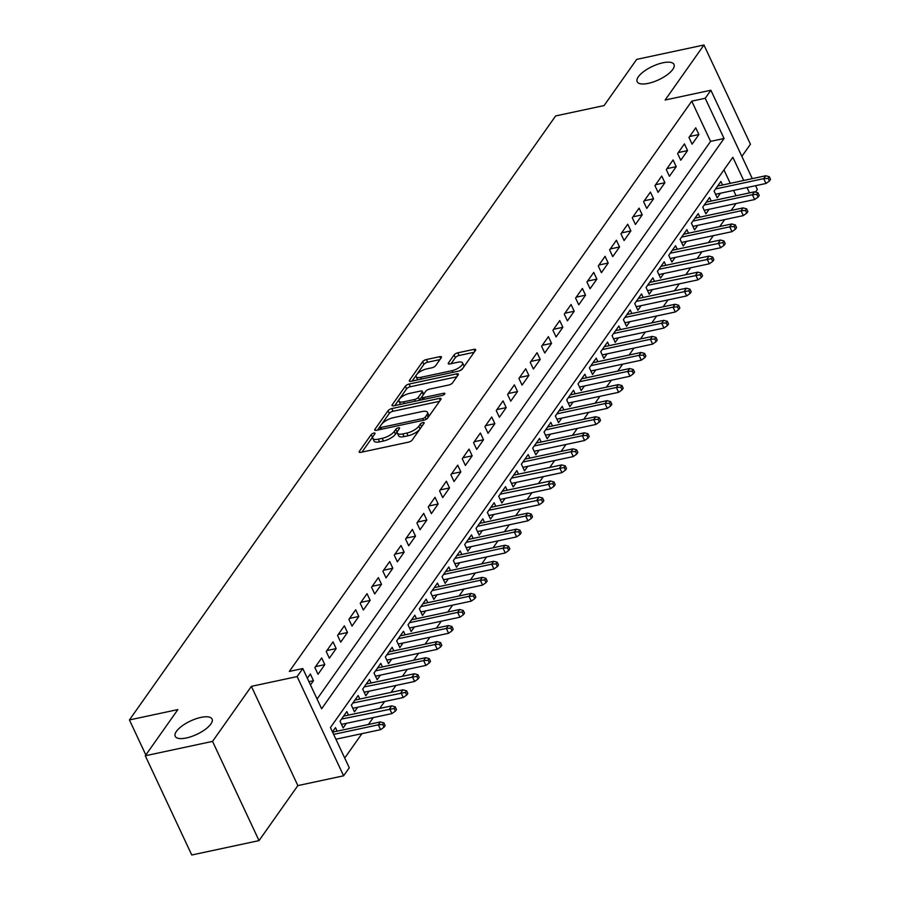 <?xml version="1.0" encoding="UTF-8"?>
<svg xmlns="http://www.w3.org/2000/svg" width="900" height="900" viewBox="0 0 900 900"><rect width="100%" height="100%" fill="white"/><g stroke="black" fill="none" stroke-linecap="round" stroke-linejoin="round"><path stroke-width="1.35" d="M373.838 433.069A2.183 0.799 -25.1 0 0 371.216 434.565L359.392 451.316A3.116 1.136 -25.1 0 0 359.201 452.081A3.116 1.136 -25.1 0 0 360.923 452.329L408.465 442.159A3.116 1.136 -25.1 0 0 412.223 440.021L424.035 423.27A2.183 0.799 -25.1 0 0 424.17 422.741A2.183 0.799 -25.1 0 0 422.966 422.561A2.183 0.799 -25.1 0 0 420.345 424.058L418.815 426.229A9.99 3.623 -25.1 0 1 406.8 433.08L402.84 433.924A9.99 3.623 -25.1 0 1 397.35 433.114A9.99 3.623 -25.1 0 1 397.946 430.684L399.476 428.524A2.183 0.799 -25.1 0 0 399.6 427.984A2.183 0.799 -25.1 0 0 398.407 427.815A2.183 0.799 -25.1 0 0 395.775 429.311L394.245 431.483A9.99 3.623 -25.1 0 1 382.23 438.334L378.27 439.178A9.99 3.623 -25.1 0 1 372.791 438.368A9.99 3.623 -25.1 0 1 373.376 435.938L374.906 433.777A2.183 0.799 -25.1 0 0 375.041 433.238A2.183 0.799 -25.1 0 0 373.838 433.069M372.881 436.815A2.183 0.799 -25.1 0 0 372.465 437.243L361.991 452.104M397.44 431.561A2.183 0.799 -25.1 0 0 397.035 431.989L395.505 434.16L394.245 431.483M648.326 83.362A20.34 7.391 -25.1 0 0 667.192 74.79A20.34 7.391 -25.1 0 0 673.999 64.451A20.34 7.391 -25.1 0 0 662.827 62.797A20.34 7.391 -25.1 0 0 643.972 71.359A20.34 7.391 -25.1 0 0 637.155 81.709A20.34 7.391 -25.1 0 0 648.326 83.362M186.401 737.966A20.34 7.391 -25.1 0 0 205.256 729.405A20.34 7.391 -25.1 0 0 212.074 719.055A20.34 7.391 -25.1 0 0 200.903 717.413A20.34 7.391 -25.1 0 0 182.036 725.974A20.34 7.391 -25.1 0 0 175.23 736.324A20.34 7.391 -25.1 0 0 186.401 737.966M441.27 357.694A3.116 1.136 -25.1 0 0 441.45 356.94A3.116 1.136 -25.1 0 0 439.74 356.681L426.397 359.539A3.116 1.136 -25.1 0 0 422.64 361.676L409.511 380.284A3.116 1.136 -25.1 0 0 409.331 381.037A3.116 1.136 -25.1 0 0 411.041 381.296L458.584 371.126A3.116 1.136 -25.1 0 0 462.341 368.989L475.47 350.381A3.116 1.136 -25.1 0 0 475.661 349.616A3.116 1.136 -25.1 0 0 473.94 349.369L457.83 352.811A3.116 1.136 -25.1 0 0 454.072 354.96L448.459 362.914A3.116 1.136 -25.1 0 0 448.279 363.679A3.116 1.136 -25.1 0 0 449.989 363.926L457.976 362.216A8.348 3.038 -25.1 0 1 462.555 362.902A8.348 3.038 -25.1 0 1 459.765 367.144A8.348 3.038 -25.1 0 1 452.025 370.654L420.728 377.348A8.348 3.038 -25.1 0 1 416.137 376.673A8.348 3.038 -25.1 0 1 418.939 372.431A8.348 3.038 -25.1 0 1 426.679 368.91L431.899 367.796A3.116 1.136 -25.1 0 0 435.645 365.659L441.27 357.694M317.081 699.041L710.595 141.379L691.751 101.149L705.206 98.269L710.876 90.236L752.288 178.639M145.282 755.764L212.546 741.386L259.031 840.611L191.756 855L145.282 755.764L177.862 709.582L129.431 719.944L555.649 115.931L604.091 105.57L636.683 59.389L703.946 45L665.123 100.024L710.876 90.236M259.031 840.611L297.855 785.599L251.381 686.363L212.546 741.386M251.381 686.363L297.124 676.575L302.794 668.543L321.637 708.773L724.05 138.499L705.206 98.269M691.751 101.149L289.339 671.423L302.794 668.543M391.793 408.577A3.116 1.136 -25.1 0 0 388.046 410.715L374.906 429.322A3.116 1.136 -25.1 0 0 374.726 430.076A3.116 1.136 -25.1 0 0 376.436 430.335L423.99 420.165A3.116 1.136 -25.1 0 0 427.736 418.027L440.865 399.42A3.116 1.136 -25.1 0 0 441.056 398.655A3.116 1.136 -25.1 0 0 439.335 398.407L391.793 408.577L393.053 411.255A3.116 1.136 -25.1 0 0 389.295 413.392L381.634 424.26M392.209 404.798L405.349 386.19A3.116 1.136 -25.1 0 1 409.095 384.053L456.637 373.882A3.116 1.136 -25.1 0 1 458.359 374.141A3.116 1.136 -25.1 0 1 458.168 374.895L452.554 382.86A3.116 1.136 -25.1 0 1 448.796 385.009L429.514 389.126A3.116 1.136 -25.1 0 0 425.756 391.264L422.032 396.551A3.116 1.136 -25.1 0 0 421.853 397.305A3.116 1.136 -25.1 0 0 423.562 397.564L443.632 393.266A2.183 0.799 -25.1 0 1 444.836 393.446A2.183 0.799 -25.1 0 1 444.105 394.56A2.183 0.799 -25.1 0 1 442.08 395.483L393.739 405.81A3.116 1.136 -25.1 0 1 392.029 405.562A3.116 1.136 -25.1 0 1 392.209 404.798L392.726 405.9M741.859 156.386L750.431 144.236L703.946 45M722.543 185.006L720.889 181.463L714.082 191.093L717.221 197.797L720.461 193.208M711.214 201.071L709.549 197.528L702.742 207.157L705.893 213.862L709.133 209.273M699.874 217.125L698.209 213.593L691.414 223.222L694.553 229.928L697.793 225.338M688.534 233.19L686.88 229.646L680.074 239.287L683.212 245.993L686.452 241.403M677.205 249.255L675.54 245.711L668.745 255.352L671.884 262.058L675.124 257.468M665.865 265.32L664.211 261.776L657.405 271.418L660.544 278.123L663.784 273.532M654.525 281.385L652.871 277.841L646.065 287.483L649.215 294.188L652.444 289.598M643.196 297.45L641.531 293.906L634.736 303.548L637.875 310.252L641.115 305.662M631.856 313.515L630.202 309.971L623.396 319.613L626.535 326.317L629.775 321.728M620.528 329.58L618.863 326.036L612.067 335.678L615.206 342.382L618.446 337.793M609.188 345.645L607.534 342.101L600.727 351.743L603.866 358.447L607.106 353.858M597.847 361.71L596.194 358.166L589.387 367.808L592.538 374.512L595.766 369.923M586.519 377.775L584.854 374.231L578.059 383.873L581.197 390.577L584.438 385.988M575.179 393.84L573.525 390.296L566.719 399.926L569.858 406.631L573.097 402.053M563.85 409.905L562.185 406.361L555.379 415.991L558.529 422.696L561.769 418.106M552.51 425.959L550.845 422.426L544.05 432.056L547.189 438.761L550.429 434.171M541.17 442.024L539.516 438.491L532.71 448.121L535.849 454.826L539.089 450.236M529.841 458.089L528.176 454.545L521.381 464.186L524.52 470.891L527.76 466.301M518.501 474.154L516.847 470.61L510.041 480.251L513.18 486.956L516.42 482.366M507.161 490.219L505.507 486.675L498.701 496.316L501.851 503.021L505.091 498.431M495.832 506.284L494.168 502.74L487.373 512.381L490.511 519.086L493.751 514.496M484.493 522.349L482.839 518.805L476.032 528.446L479.171 535.151L482.411 530.561M473.164 538.414L471.499 534.87L464.704 544.511L467.843 551.216L471.082 546.626M461.824 554.479L460.17 550.935L453.364 560.576L456.502 567.281L459.743 562.691M450.484 570.544L448.83 567L442.024 576.641L445.174 583.346L448.402 578.756M439.155 586.609L437.49 583.065L430.695 592.706L433.834 599.411L437.074 594.821M427.815 602.674L426.161 599.13L419.355 608.771L422.494 615.476L425.734 610.886M416.486 618.739L414.821 615.195L408.026 624.825L411.165 631.53L414.405 626.94M405.146 634.793L403.481 631.26L396.686 640.89L399.825 647.595L403.065 643.005M393.806 650.857L392.152 647.325L385.346 656.955L388.485 663.66L391.725 659.07M382.478 666.923L380.812 663.379L374.017 673.02L377.156 679.725L380.396 675.135M371.137 682.988L369.484 679.444L362.678 689.085L365.816 695.79L369.056 691.2M359.809 699.053L358.144 695.509L351.338 705.15L354.488 711.855L357.728 707.265M348.469 715.117L346.804 711.574L340.009 721.215L343.147 727.92L346.387 723.33M310.478 684.967L313.493 680.704L310.343 673.999L307.339 678.262M321.683 657.934L314.876 667.575L318.026 674.28L324.821 664.639L321.683 657.934M333.022 641.869L326.216 651.51L329.355 658.215L336.161 648.574L333.022 641.869M344.351 625.804L337.556 635.445L340.695 642.15L347.49 632.509L344.351 625.804M355.691 609.75L348.885 619.38L352.024 626.085L358.83 616.455L355.691 609.75M367.02 593.685L360.225 603.315L363.364 610.02L370.17 600.39L367.02 593.685M378.36 577.62L371.554 587.25L374.704 593.955L381.499 584.325L378.36 577.62M389.7 561.555L382.894 571.185L386.032 577.89L392.839 568.26L389.7 561.555M401.029 545.49L394.234 555.131L397.373 561.836L404.168 552.195L401.029 545.49M412.369 529.425L405.562 539.066L408.701 545.771L415.507 536.13L412.369 529.425M423.697 513.36L416.902 523.001L420.041 529.706L426.848 520.065L423.697 513.36M435.037 497.295L428.243 506.936L431.381 513.641L438.176 504L435.037 497.295M446.377 481.23L439.571 490.871L442.71 497.576L449.516 487.935L446.377 481.23M457.706 465.165L450.911 474.806L454.05 481.511L460.845 471.87L457.706 465.165M469.046 449.1L462.24 458.741L465.39 465.446L472.185 455.805L469.046 449.1M480.386 433.035L473.58 442.676L476.719 449.381L483.525 439.74L480.386 433.035M491.715 416.97L484.92 426.611L488.059 433.316L494.854 423.675L491.715 416.97M503.055 400.905L496.249 410.546L499.387 417.251L506.194 407.61L503.055 400.905M514.384 384.851L507.589 394.481L510.728 401.186L517.534 391.556L514.384 384.851M525.724 368.786L518.918 378.416L522.067 385.121L528.863 375.491L525.724 368.786M537.064 352.721L530.257 362.351L533.396 369.056L540.202 359.426L537.064 352.721M548.392 336.656L541.597 346.298L544.736 353.002L551.531 343.361L548.392 336.656M559.733 320.591L552.926 330.233L556.065 336.938L562.871 327.296L559.733 320.591M571.061 304.526L564.266 314.168L567.405 320.873L574.211 311.231L571.061 304.526M582.401 288.461L575.595 298.103L578.745 304.808L585.54 295.166L582.401 288.461M593.741 272.396L586.935 282.037L590.074 288.743L596.88 279.101L593.741 272.396M605.07 256.331L598.275 265.972L601.414 272.678L608.209 263.036L605.07 256.331M616.41 240.266L609.604 249.907L612.742 256.613L619.549 246.971L616.41 240.266M627.739 224.201L620.944 233.843L624.082 240.547L630.889 230.906L627.739 224.201M639.079 208.136L632.284 217.778L635.423 224.482L642.217 214.841L639.079 208.136M650.419 192.071L643.613 201.713L646.751 208.417L653.558 198.776L650.419 192.071M661.748 176.018L654.952 185.648L658.091 192.352L664.898 182.722L661.748 176.018M673.087 159.953L666.281 169.583L669.431 176.287L676.226 166.657L673.087 159.953M684.428 143.888L677.621 153.518L680.76 160.222L687.566 150.593L684.428 143.888M692.1 144.169L698.895 134.528L695.756 127.823L688.961 137.464L692.1 144.169M344.711 758.048L361.935 733.646M368.392 724.5L373.275 717.581M379.733 708.435L384.604 701.516M391.061 692.37L395.944 685.451M402.401 676.305L407.284 669.386M413.73 660.24L418.613 653.321M425.07 644.175L429.952 637.256M436.41 628.11L441.281 621.191M447.739 612.045L452.621 605.126M459.079 595.98L463.961 589.072M470.407 579.926L475.29 573.007M481.748 563.861L486.63 556.942M493.088 547.796L497.97 540.877M504.416 531.731L509.299 524.812M515.756 515.666L520.639 508.748M527.085 499.601L531.967 492.683M538.425 483.536L543.308 476.618M549.765 467.471L554.648 460.553M561.094 451.406L565.976 444.488M572.434 435.341L577.316 428.423M583.774 419.276L588.645 412.358M595.102 403.211L599.985 396.293M606.442 387.146L611.325 380.239M617.771 371.093L622.654 364.174M629.111 355.027L633.994 348.109M640.451 338.963L645.334 332.044M651.78 322.897L656.663 315.979M663.12 306.832L668.002 299.914M674.449 290.767L679.331 283.849M685.789 274.702L690.671 267.784M697.129 258.637L702.011 251.719M708.457 242.572L713.34 235.654M719.798 226.507L724.68 219.589M731.137 210.442L736.009 203.524M736.065 195.75L733.567 190.406M730.26 183.352L723.949 169.886M337.129 731.183L335.475 727.639L332.471 731.903M129.431 719.944L145.834 754.976M755.595 185.704L757.361 189.472L755.494 192.116M743.715 180.472L732.847 157.275L330.435 727.549L349.279 767.779L343.609 775.811L297.124 676.575M297.855 785.599L343.609 775.811M749.52 192.87L747.023 187.537M710.595 141.379L724.05 138.499M313.493 680.704L308.936 681.683M324.821 664.639L315.551 666.63M336.161 648.574L326.891 650.565M347.49 632.509L338.22 634.5M358.83 616.455L349.56 618.435M370.17 600.39L360.889 602.37M381.499 584.325L372.229 586.305M392.839 568.26L383.569 570.24M404.168 552.195L394.897 554.175M415.507 536.13L406.238 538.11M426.848 520.065L417.577 522.045M438.176 504L428.906 505.98M449.516 487.935L440.246 489.915M460.845 471.87L451.575 473.85M472.185 455.805L462.915 457.785M483.525 439.74L474.255 441.731M494.854 423.675L485.584 425.666M506.194 407.61L496.924 409.601M517.534 391.556L508.252 393.536M528.863 375.491L519.592 377.471M540.202 359.426L530.933 361.406M551.531 343.361L542.261 345.341M562.871 327.296L553.601 329.276M574.211 311.231L564.941 313.211M585.54 295.166L576.27 297.146M596.88 279.101L587.61 281.081M608.209 263.036L598.939 265.016M619.549 246.971L610.279 248.951M630.889 230.906L621.619 232.898M642.217 214.841L632.947 216.833M653.558 198.776L644.288 200.768M664.898 182.722L655.616 184.703M676.226 166.657L666.956 168.638M687.566 150.593L678.296 152.572M698.895 134.528L689.625 136.507M372.791 438.368L374.051 441.056A9.99 3.623 -25.1 0 0 379.53 441.866L378.27 439.178M395.505 434.16A9.99 3.623 -25.1 0 1 383.49 441.011L379.53 441.866M397.35 433.114L398.61 435.803A9.99 3.623 -25.1 0 0 404.089 436.613L402.84 433.924M419.884 429.165A9.99 3.623 -25.1 0 1 408.06 435.757L404.089 436.613M439.526 401.321L393.053 411.255M379.766 426.915L377.505 430.11M379.834 426.791A2.183 0.799 -25.1 0 0 379.71 427.331A2.183 0.799 -25.1 0 0 380.902 427.5L422.64 418.579A2.183 0.799 -25.1 0 0 425.261 417.082L426.881 414.799A9.99 3.623 -25.1 0 0 427.466 412.369A9.99 3.623 -25.1 0 0 421.988 411.559L393.457 417.656A9.99 3.623 -25.1 0 0 381.442 424.507L379.834 426.791M428.299 417.229A9.99 3.623 -25.1 0 0 428.726 415.046L427.466 412.369M394.808 405.585L406.598 388.879L405.349 386.19M456.829 376.796L410.355 386.73A3.116 1.136 -25.1 0 0 406.598 388.879M409.511 393.401A8.348 3.038 -25.1 0 0 401.771 396.923A8.348 3.038 -25.1 0 0 398.97 401.164A8.348 3.038 -25.1 0 0 403.56 401.839L414.585 399.488A3.116 1.136 -25.1 0 0 418.331 397.339L422.066 392.062A3.116 1.136 -25.1 0 0 422.246 391.298A3.116 1.136 -25.1 0 0 420.536 391.05L409.511 393.401M398.97 401.164L400.23 403.841A8.348 3.038 -25.1 0 0 400.657 404.336M419.321 400.343A3.116 1.136 -25.1 0 0 419.591 400.027L418.331 397.339M421.942 396.686L419.591 400.027M423.405 394.605A3.116 1.136 -25.1 0 0 423.506 393.986L422.246 391.298M416.137 376.673L417.397 379.35A8.348 3.038 -25.1 0 0 417.825 379.845M459.371 370.912A8.348 3.038 -25.1 0 0 463.151 367.841M463.478 367.38A8.348 3.038 -25.1 0 0 463.815 365.58L462.555 362.902M474.131 352.282L459.09 355.5A3.116 1.136 -25.1 0 0 455.332 357.637L451.058 363.701M439.931 359.595L427.657 362.216A3.116 1.136 -25.1 0 0 423.9 364.354L416.812 374.411M416.486 374.873L412.11 381.071M384.03 727.2L385.155 725.591L383.906 722.903L382.77 724.511L384.03 727.2L380.576 729.664L378.315 724.826L380.351 721.935L332.584 732.15M382.77 724.511L378.315 724.826L333.63 734.389M380.576 729.664L335.891 739.215M380.351 721.935L383.906 722.903M395.359 711.135L396.495 709.526L395.235 706.849L394.11 708.446L395.359 711.135L391.916 713.599L389.655 708.773L391.691 705.881L343.575 716.164M394.11 708.446L341.527 719.055M391.916 713.599L341.494 724.376M391.691 705.881L395.235 706.849M406.699 695.07L407.835 693.461L406.575 690.784L405.439 692.381L406.699 695.07L403.245 697.534L400.984 692.707L403.031 689.816L354.904 700.099M405.439 692.381L352.868 702.99M403.245 697.534L352.822 708.311M403.031 689.816L406.575 690.784M418.027 679.005L419.164 677.396L417.915 674.719L416.779 676.316L418.027 679.005L414.585 681.469L412.324 676.643L414.36 673.751L366.244 684.034M416.779 676.316L364.196 686.925M414.585 681.469L364.162 692.246M414.36 673.751L417.915 674.719M429.368 662.94L430.504 661.331L429.244 658.654L428.108 660.262L429.368 662.94L425.914 665.404L423.652 660.577L425.7 657.686L377.572 667.969M428.108 660.262L423.652 660.577L375.536 670.86M425.914 665.404L375.491 676.181M425.7 657.686L429.244 658.654M440.707 646.875L441.832 645.266L440.584 642.589L439.447 644.197L440.707 646.875L437.254 649.339L434.993 644.512L437.029 641.621L388.912 651.915M439.447 644.197L434.993 644.512L386.876 654.806M437.254 649.339L386.831 660.116M437.029 641.621L440.584 642.589M452.036 630.81L453.173 629.201L451.912 626.524L450.787 628.133L452.036 630.81L448.594 633.274L446.332 628.447L448.369 625.556L400.252 635.85M450.787 628.133L446.332 628.447L398.205 638.741M448.594 633.274L398.171 644.051M448.369 625.556L451.912 626.524M463.376 614.745L464.512 613.136L463.252 610.459L462.116 612.067L463.376 614.745L459.923 617.209L457.661 612.383L459.709 609.491L411.581 619.785M462.116 612.067L457.661 612.383L409.545 622.676M459.923 617.209L409.5 627.998M459.709 609.491L463.252 610.459M474.705 598.68L475.841 597.071L474.593 594.394L473.456 596.002L474.705 598.68L471.262 601.144L469.001 596.317L471.037 593.426L422.921 603.72M473.456 596.002L469.001 596.317L420.874 606.611M471.262 601.144L420.84 611.933M471.037 593.426L474.593 594.394M486.045 582.615L487.181 581.018L485.921 578.329L484.785 579.938L486.045 582.615L482.591 585.079L480.33 580.252L482.377 577.361L434.25 587.655M484.785 579.938L480.33 580.252L432.214 590.546M482.591 585.079L432.169 595.867M482.377 577.361L485.921 578.329M497.385 566.55L498.51 564.952L497.261 562.264L496.125 563.873L497.385 566.55L493.931 569.014L491.67 564.188L493.706 561.296L445.59 571.59M496.125 563.873L491.67 564.188L443.554 574.481M493.931 569.014L443.509 579.803M493.706 561.296L497.261 562.264M508.714 550.485L509.85 548.887L508.59 546.199L507.465 547.808L508.714 550.485L505.271 552.949L503.01 548.123L505.046 545.231L456.93 555.525M507.465 547.808L503.01 548.123L454.882 558.416M505.271 552.949L454.849 563.738M505.046 545.231L508.59 546.199M520.054 534.431L521.19 532.822L519.93 530.134L518.794 531.743L520.054 534.431L516.6 536.895L514.339 532.058L516.386 529.166L468.259 539.46M518.794 531.743L514.339 532.058L466.223 542.351M516.6 536.895L466.178 547.673M516.386 529.166L519.93 530.134M531.394 518.366L532.519 516.757L531.27 514.069L530.134 515.678L531.394 518.366L527.94 520.83L525.679 515.993L527.715 513.101L479.599 523.395M530.134 515.678L525.679 515.993L477.562 526.286M527.94 520.83L477.517 531.608M527.715 513.101L531.27 514.069M542.722 502.301L543.859 500.692L542.599 498.015L541.462 499.613L542.722 502.301L539.28 504.765L537.019 499.939L539.055 497.048L490.939 507.33M541.462 499.613L488.891 510.221M539.28 504.765L488.858 515.543M539.055 497.048L542.599 498.015M554.062 486.236L555.199 484.627L553.939 481.95L552.803 483.548L554.062 486.236L550.609 488.7L548.347 483.874L550.395 480.983L502.267 491.265M552.803 483.548L500.231 494.156M550.609 488.7L500.186 499.478M550.395 480.983L553.939 481.95M565.391 470.171L566.528 468.562L565.267 465.885L564.142 467.483L565.391 470.171L561.949 472.635L559.688 467.809L561.724 464.918L513.608 475.2M564.142 467.483L511.56 478.091M561.949 472.635L511.526 483.412M561.724 464.918L565.267 465.885M576.731 454.106L577.867 452.498L576.607 449.82L575.471 451.429L576.731 454.106L573.278 456.57L571.016 451.744L573.064 448.853L524.936 459.135M575.471 451.429L571.016 451.744L522.9 462.026M573.278 456.57L522.855 467.348M573.064 448.853L576.607 449.82M588.071 438.041L589.196 436.433L587.947 433.755L586.811 435.364L588.071 438.041L584.617 440.505L582.356 435.679L584.393 432.787L536.276 443.07M586.811 435.364L582.356 435.679L534.24 445.973M584.617 440.505L534.195 451.282M584.393 432.787L587.947 433.755M599.4 421.976L600.536 420.368L599.276 417.69L598.151 419.299L599.4 421.976L595.957 424.44L593.696 419.614L595.732 416.723L547.616 427.016M598.151 419.299L593.696 419.614L545.569 429.907M595.957 424.44L545.535 435.218M595.732 416.723L599.276 417.69M610.74 405.911L611.876 404.303L610.616 401.625L609.48 403.234L610.74 405.911L607.286 408.375L605.025 403.549L607.072 400.657L558.945 410.951M609.48 403.234L605.025 403.549L556.909 413.843M607.286 408.375L556.864 419.164M607.072 400.657L610.616 401.625M622.069 389.846L623.205 388.238L621.956 385.56L620.82 387.169L622.069 389.846L618.626 392.31L616.365 387.484L618.401 384.593L570.285 394.886M620.82 387.169L616.365 387.484L568.238 397.777M618.626 392.31L568.204 403.099M618.401 384.593L621.956 385.56M633.409 373.781L634.545 372.184L633.285 369.495L632.149 371.104L633.409 373.781L629.955 376.245L627.694 371.419L629.741 368.527L581.614 378.821M632.149 371.104L627.694 371.419L579.577 381.713M629.955 376.245L579.533 387.034M629.741 368.527L633.285 369.495M644.749 357.716L645.874 356.119L644.625 353.43L643.489 355.039L644.749 357.716L641.295 360.18L639.034 355.354L641.07 352.463L592.954 362.756M643.489 355.039L639.034 355.354L590.918 365.647M641.295 360.18L590.873 370.969M641.07 352.463L644.625 353.43M656.077 341.651L657.214 340.054L655.954 337.365L654.829 338.974L656.077 341.651L652.635 344.115L650.374 339.289L652.41 336.397L604.294 346.691M654.829 338.974L650.374 339.289L602.246 349.582M652.635 344.115L602.212 354.904M652.41 336.397L655.954 337.365M667.418 325.598L668.554 323.989L667.294 321.3L666.158 322.909L667.418 325.598L663.964 328.05L661.702 323.224L663.75 320.332L615.623 330.626M666.158 322.909L661.702 323.224L613.586 333.517M663.964 328.05L613.541 338.839M663.75 320.332L667.294 321.3M678.758 309.532L679.883 307.924L678.634 305.235L677.498 306.844L678.758 309.532L675.304 311.996L673.043 307.159L675.079 304.267L626.962 314.561M677.498 306.844L673.043 307.159L624.915 317.452M675.304 311.996L624.881 322.774M675.079 304.267L678.634 305.235M690.086 293.468L691.222 291.859L689.962 289.17L688.826 290.779L690.086 293.468L686.644 295.931L684.383 291.105L686.419 288.202L638.291 298.496M688.826 290.779L636.255 301.387M686.644 295.931L636.21 306.709M686.419 288.202L689.962 289.17M701.426 277.403L702.551 275.794L701.303 273.116L700.166 274.714L701.426 277.403L697.972 279.866L695.711 275.04L697.748 272.149L649.631 282.431M700.166 274.714L647.595 285.322M697.972 279.866L647.55 290.644M697.748 272.149L701.303 273.116M712.755 261.338L713.891 259.729L712.631 257.051L711.506 258.649L712.755 261.338L709.312 263.801L707.051 258.975L709.087 256.084L660.971 266.366M711.506 258.649L658.924 269.257M709.312 263.801L658.89 274.579M709.087 256.084L712.631 257.051M724.095 245.273L725.231 243.664L723.971 240.986L722.835 242.584L724.095 245.273L720.641 247.736L718.38 242.91L720.428 240.019L672.3 250.301M722.835 242.584L670.264 253.192M720.641 247.736L670.219 258.514M720.428 240.019L723.971 240.986M735.435 229.208L736.56 227.599L735.311 224.921L734.175 226.53L735.435 229.208L731.981 231.671L729.72 226.845L731.756 223.954L683.64 234.236M734.175 226.53L729.72 226.845L681.604 237.127M731.981 231.671L681.559 242.449M731.756 223.954L735.311 224.921M746.764 213.143L747.9 211.534L746.64 208.856L745.515 210.465L746.764 213.143L743.321 215.606L741.06 210.78L743.096 207.889L694.98 218.183M745.515 210.465L741.06 210.78L692.933 221.074M743.321 215.606L692.899 226.384M743.096 207.889L746.64 208.856M758.104 197.078L759.24 195.469L757.98 192.791L756.844 194.4L758.104 197.078L754.65 199.541L752.389 194.715L754.436 191.824L706.309 202.118M756.844 194.4L752.389 194.715L704.273 205.009M754.65 199.541L704.227 210.33M754.436 191.824L757.98 192.791M769.433 181.013L770.569 179.404L769.309 176.726L768.184 178.335L769.433 181.013L765.99 183.476L763.729 178.65L765.765 175.759L717.649 186.053M768.184 178.335L763.729 178.65L715.601 188.944M765.99 183.476L715.567 194.265M765.765 175.759L769.309 176.726M372.465 437.243L371.216 434.565M421.594 426.735L420.345 424.058M397.035 431.989L395.775 429.311M383.49 441.011L382.23 438.334M408.06 435.757L406.8 433.08M420.064 428.895L418.815 426.229M359.91 452.419L359.392 451.316M440.235 400.32L439.335 398.407M375.424 430.425L374.906 429.322M389.295 413.392L388.046 410.715M381.701 429.21L380.902 427.5M423.439 420.289L422.64 418.579M426.285 419.243L425.261 417.082M428.13 417.465L426.881 414.799M410.355 386.73L409.095 384.053M457.537 375.795L456.637 373.882M424.361 399.262L423.562 397.564M444.206 394.481L443.632 393.266M404.348 403.549L403.56 401.839M415.384 401.186L414.585 399.488M423.315 394.729L422.066 392.062M421.526 379.058L420.728 377.348M452.824 372.364L452.025 370.654M448.976 364.016L448.459 362.914M455.332 357.637L454.072 354.96M459.09 355.5L457.83 352.811M474.84 351.281L473.94 349.369M410.029 381.386L409.511 380.284M423.9 364.354L422.64 361.676M427.657 362.216L426.397 359.539M440.629 358.594L439.74 356.681M380.689 429.424L379.71 427.331M422.91 399.577L421.853 397.305"/></g></svg>
